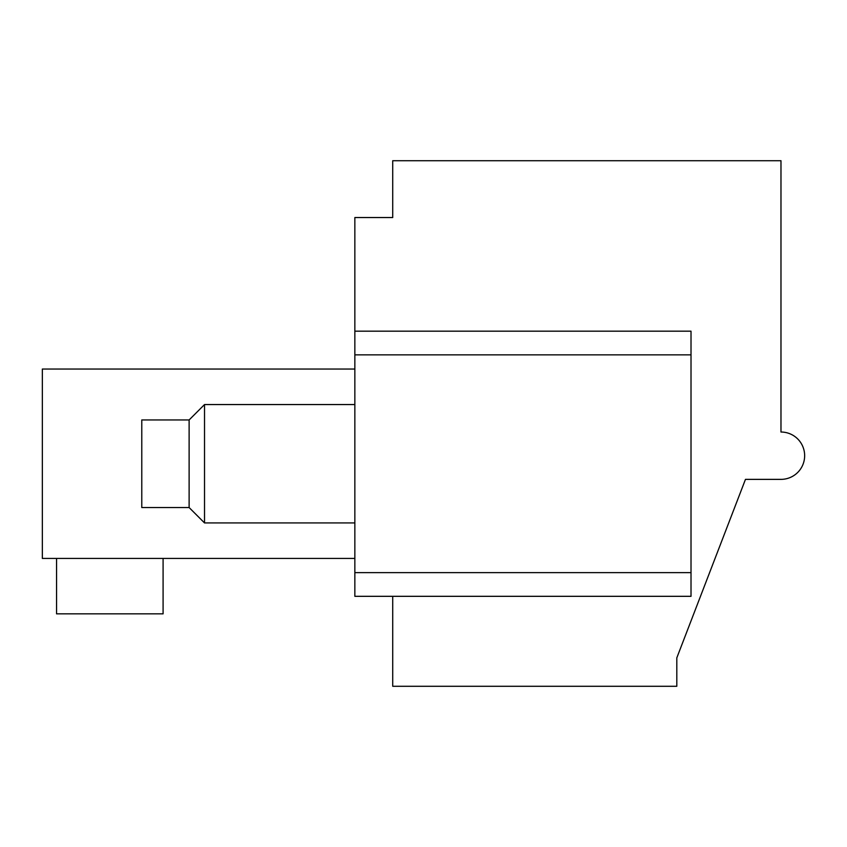 <?xml version="1.0" encoding="UTF-8"?>
<svg xmlns="http://www.w3.org/2000/svg" width="847" height="847" viewBox="0 0 847 847"><rect width="100%" height="100%" fill="white"/><g stroke="black" fill="none" stroke-linecap="round" stroke-linejoin="round"><path stroke-width="1.27" d="M354.851 558.438L42.35 558.438L42.35 369.048L354.851 369.048M354.851 331.177L354.851 217.541L392.722 217.541L392.722 160.718L780.976 160.718L780.976 432.023A23.674 23.674 0 0 1 804.65 455.697A23.674 23.674 0 0 1 780.976 479.37L745.466 479.37L676.806 657.875L676.806 686.282L392.722 686.282L392.722 596.32L691.014 596.32L691.014 331.177L354.851 331.177L354.851 596.32L392.722 596.32M354.851 596.32L691.014 596.32M163.09 558.438L163.09 613.842L56.558 613.842L56.558 558.438M189.125 507.544L141.777 507.544L141.777 419.953L189.125 419.953L204.519 404.559L204.519 522.927L189.125 507.544L189.125 419.953M354.851 354.851L691.014 354.851M691.014 572.646L354.851 572.646M354.851 404.559L204.519 404.559M354.851 522.927L204.519 522.927"/></g></svg>
